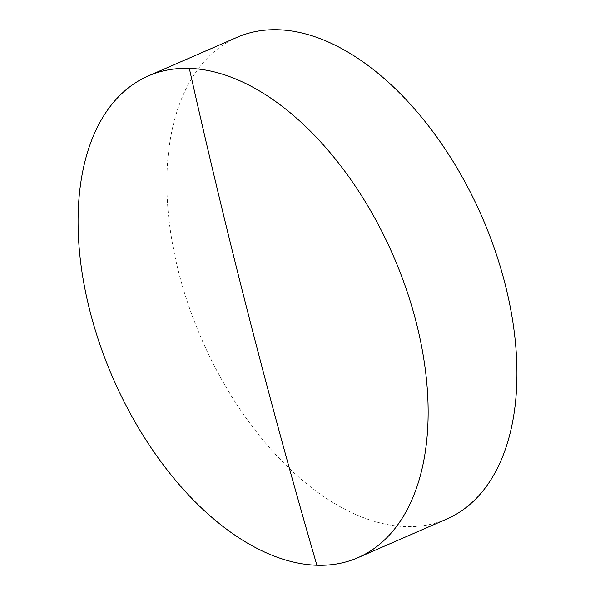 <?xml version="1.0" encoding="UTF-8"?>
<svg xmlns="http://www.w3.org/2000/svg" width="595" height="595" viewBox="0 0 595 595"><rect width="100%" height="100%" fill="white"/><g stroke="black" fill="none" stroke-linecap="round" stroke-linejoin="round"><path stroke-width="0.45" stroke-dasharray="2.98 2.23" d="M237.115 37.299A262.692 152.915 -113.5 0 0 188.898 306.358A262.692 152.915 -113.5 0 0 405.686 526.62A262.692 152.915 -113.5 0 0 446.689 519.071"/><path stroke-width="0.89" d="M316.89 565.25A262.692 152.915 -113.5 0 0 357.885 557.701A262.692 152.915 -113.5 0 0 406.102 288.642A262.692 152.915 -113.5 0 0 189.314 68.38A262.692 152.915 -113.5 0 0 148.311 75.929A262.692 152.915 -113.5 0 0 100.101 344.988A262.692 152.915 -113.5 0 0 316.89 565.25A6892.011 5402.689 91.8 0 1 189.314 68.38M357.885 557.701L446.689 519.071A262.692 152.915 -113.5 0 0 494.899 250.012A262.692 152.915 -113.5 0 0 278.11 29.75A262.692 152.915 -113.5 0 0 237.115 37.299L148.311 75.929"/></g></svg>
